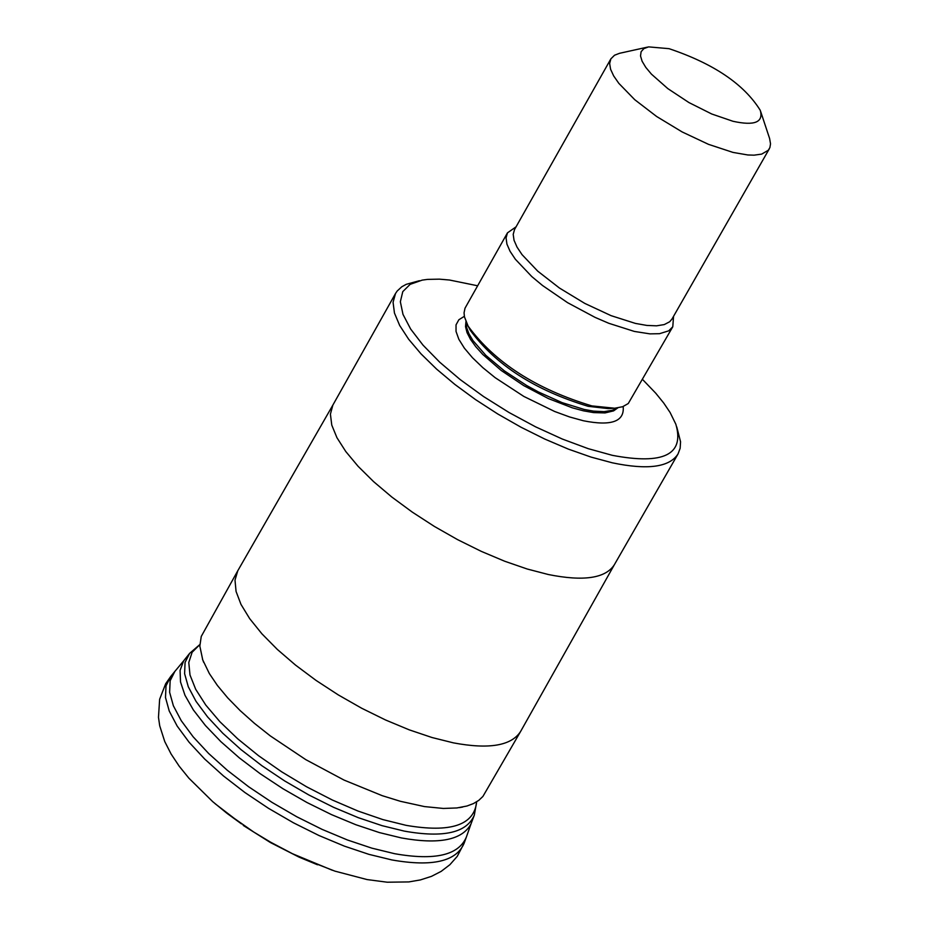<?xml version="1.0" encoding="UTF-8"?>
<svg xmlns="http://www.w3.org/2000/svg" width="929" height="929" viewBox="0 0 929 929"><rect width="100%" height="100%" fill="white"/><g stroke="black" fill="none" stroke-linecap="round" stroke-linejoin="round"><path stroke-width="1.39" d="M183.652 660.856L174.861 671.412L170.146 680.76L169.624 692.314L173.363 705.75L181.26 720.707L193.104 736.755L208.595 753.442L227.28 770.257L248.624 786.747L272.023 802.389L296.757 816.754L322.142 829.4L347.4 839.967L371.809 848.142L394.639 853.705C434.877 860.788 458.787 855.226 466.381 837.017L470.945 824.058C462.189 840.048 439.022 844.682 401.433 837.946L379.392 832.581L355.853 824.731L331.479 814.605L306.953 802.505L282.973 788.744L260.225 773.729L239.334 757.89L220.893 741.667L205.425 725.526L193.337 709.907L184.964 695.252L180.516 681.956L180.075 670.39L183.652 660.856L189.644 653.342L185.068 662.435L184.604 673.676L188.285 686.763L196.019 701.337L207.62 716.967L222.763 733.225L241.017 749.633L261.873 765.705L284.704 780.964L308.869 794.98L333.627 807.336L358.28 817.671L382.098 825.672L404.382 831.13C443.621 838.097 466.939 832.756 474.336 815.081L476.658 801.832C474.243 825.173 450.739 833.011 406.124 825.347L382.899 819.599L358.025 811.052L332.327 800.008L306.616 786.805L281.754 771.871L258.529 755.695L237.696 738.81L219.929 721.752L205.785 705.076L195.705 689.318L189.992 674.977L188.784 662.505L192.117 652.274L199.84 644.598M474.336 815.081L470.945 824.058M237.789 570.743L201.256 636.435L199.84 646.119L202.731 659.892L209.35 673.571L217.409 685.474L227.733 697.888L240.147 710.592L254.43 723.343L270.327 735.919L305.815 759.655L344.032 780.07L382.225 795.677L400.434 801.309L424.46 806.581L443.33 808.451L456.905 807.951L466.927 806.024L473.407 803.597L478.749 800.392L482.917 796.432L520.635 731.425C511.496 745.732 489.084 749.552 453.422 742.863L432.043 737.533L409.201 729.834L385.535 719.975L361.671 708.235L338.295 694.915L316.046 680.411L295.527 665.094L277.318 649.417L261.897 633.799L249.692 618.656L241.006 604.431L236.071 591.471L235.002 580.149L237.789 570.743L332.872 405.079L330.41 414.137L331.769 425.099L336.937 437.687L345.797 451.552L358.129 466.335L373.609 481.64L391.817 497.038L412.279 512.111L434.412 526.453L457.625 539.656L481.28 551.361L504.714 561.244L527.289 569.036L548.377 574.528C583.4 581.566 605.36 578.361 614.243 564.925L678.031 453.956C669.472 467.241 647.571 470.202 612.339 462.816L591.041 457.091L568.385 449.125L544.858 439.092L521.099 427.27L497.758 413.974L475.497 399.575L454.92 384.478L436.595 369.103L421.011 353.856L408.597 339.178L399.667 325.452L394.453 313.05L393.072 302.297L395.533 293.471L397.206 290.998L401.781 286.782L406.275 284.309L419.432 280.709M614.243 564.925L520.635 731.425M395.533 293.471L332.872 405.079M676.753 426.887L680.562 441.798L680.144 448.312L678.031 453.956M642.613 379.52L655.723 393.176L663.759 403.081L670.123 412.534L675.847 424.228C684.673 454.641 663.503 465.011 612.362 455.338L588.208 448.661L562.347 439.057L535.615 426.852L509.022 412.499L483.556 396.532L460.169 379.566L439.742 362.217L423.032 345.158L410.63 329.005L402.989 314.362L400.353 301.751L402.78 291.625L410.165 284.332L422.184 280.128L427.433 279.397L439.382 279.153L449.508 280.024L477.599 285.772M507.455 232.865L465.011 308.207L464.059 312.829L464.454 316.835L468.111 326.102C494.716 362.415 535.963 389.019 591.854 405.903L614.696 408.226L622.662 406.716L628.259 403.534L672.782 326.776L668.741 330.829L659.509 333.697L649.975 333.871L634.356 331.432L608.809 323.292L595.083 317.381L567.584 302.68L542.536 285.505L531.794 276.575L515.34 259.226L510.056 251.283L506.932 244.118L506.061 237.929L507.455 232.865L516.059 226.827M673.56 316.301L672.782 326.776M760.63 111.41L769.618 138.549L770.524 143.844L769.897 147.572L768.306 150.254L761.699 154.109L754.058 155.166L747.822 154.969L732.969 152.402L708.525 144.355L682.153 131.941L656.64 116.497L634.739 99.693L618.83 83.355L613.674 75.923L610.585 69.257L609.645 63.52L610.864 58.875L614.534 55.229L619.55 53.301L647.478 47.124M669.031 48.668C713.6 63.625 744.013 84.179 760.27 110.33C763.626 122.338 754.534 125.996 732.993 121.281L711.753 114L688.935 102.562L667.812 88.603L651.426 74.134L645.771 67.364L642.09 61.221L640.522 55.937L641.115 51.699L643.832 48.645L648.57 46.88L669.031 48.668M317.497 864.783L299.092 857.142L334.916 871.135L367.06 879.566L387.265 882.213L408.806 881.923L420.396 879.926L431.462 876.361L441.159 871.379L449.903 864.69L457.242 856.364L464.186 843.091C456.534 861.438 432.461 867.059 391.945 859.952L368.952 854.366L344.392 846.133L318.961 835.508L293.413 822.78L268.504 808.323L244.966 792.565L223.483 775.97L204.67 759.028L189.098 742.236L177.172 726.072L169.229 711.01L165.49 697.47L166.012 685.834L170.773 676.417L165.687 683.721L159.637 699.258L158.476 717.304L159.718 725.839L164.758 741.574L171.099 754.011L179.181 766.181L188.877 778.165L212.695 801.634L226.548 812.98L253.687 832.001L270.641 842.208L292.484 853.728L332.338 870.264M215.052 803.666L241.47 823.895L227.257 813.525M299.092 857.142L270.444 842.557L243.235 825.416L270.444 842.557L299.092 857.142M464.361 316.313L458.845 319.762L456.034 324.86L456.034 331.444L458.845 339.294L464.372 348.154L472.466 357.723L482.836 367.663L495.134 377.662L523.828 396.428L554.636 411.477L569.523 416.935L583.389 420.756C611.375 426.318 624.636 421.58 623.173 406.53M465.94 321.608L465.522 326.66L467.043 332.628L470.504 339.375L475.787 346.714L482.79 354.483L501.184 370.45L523.817 385.663L548.389 398.576L572.403 407.854L583.424 410.827L593.608 412.604L605.058 412.917L613.57 410.885L617.808 407.877M616.949 408.005L612.432 410.27L604.117 411.652L593.48 411.117L584.213 409.457L562.184 402.663L538.402 391.957L526.546 385.442L504.354 370.868L485.913 355.424L472.954 340.56L468.948 333.801L466.695 327.705L466.277 322.409M468.111 326.102L470.26 330.271C495.61 364.876 534.907 390.215 588.162 406.31L608.158 408.609L612.838 408.319M610.864 58.875L514.527 229.556L513.203 234.363L514.039 240.263L517.012 247.079L522.04 254.639L537.728 271.152L559.421 288.013L584.794 303.411L611.073 315.651L635.413 323.408L646.839 325.429L656.559 325.824L664.27 324.581L669.704 321.748L672.004 319.019L769.282 148.872M464.186 843.091L466.381 837.017M174.861 671.412L170.773 676.417M199.84 644.575L189.644 653.342M459.367 807.626L462.677 807.046M203.695 662.389L202.499 659.242"/></g></svg>

